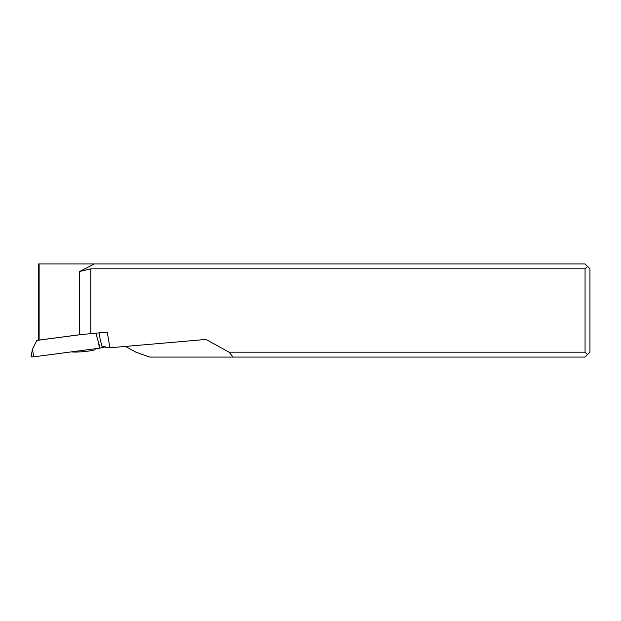 <?xml version="1.0" encoding="UTF-8"?>
<svg xmlns="http://www.w3.org/2000/svg" width="621" height="621" viewBox="0 0 621 621"><rect width="100%" height="100%" fill="white"/><g stroke="black" fill="none" stroke-linecap="round" stroke-linejoin="round"><path stroke-width="0.93" d="M100.408 348.024L105.104 346.836L100.059 348.102L98.048 340.851L99.577 348.171L100.059 348.102L33.899 356.811L99.577 348.171M84.145 334.183L36.825 340.409L32.37 349.491L31.05 356.904L33.899 356.811L31.267 356.811M36.825 340.409L38.564 339.966M95.82 333.089L98.048 340.851M99.337 332.786L100.121 339.376L102.077 346.557L105.081 346.565L105.19 347.776L109.933 347.776L206.001 339.439L229.079 352.185L585.06 352.185L585.06 268.815L90.79 268.815L79.597 271.532L94.353 263.925L38.564 263.925L38.564 340.06L39.115 340.06L39.115 263.925M94.353 263.925L585.06 263.925L589.95 268.815L589.95 352.185L587.505 354.63L585.06 352.185M109.933 347.776L107.216 332.103L79.597 334.735L39.115 340.06M585.06 268.815L587.505 266.37M138.398 345.307L141.192 345.066M229.079 352.185L233.038 357.075L149.669 357.075L135.929 352.185L125.504 346.425M233.038 357.075L585.06 357.075L587.505 354.63M71.671 351.843A11.737 1.009 -5 0 0 74.862 352.076A11.737 1.009 -5 0 0 87.165 351.245A11.737 1.009 -5 0 0 94.772 349.724L95.642 348.684M32.37 349.491L33.899 356.811M79.597 334.735L79.597 271.532M90.79 268.815L90.79 333.524"/></g></svg>
